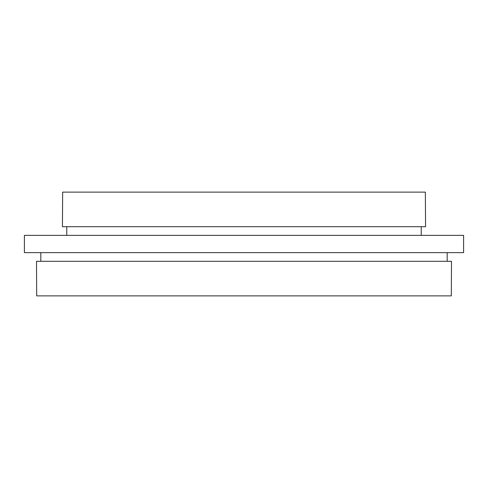 <?xml version="1.0" encoding="UTF-8"?>
<svg xmlns="http://www.w3.org/2000/svg" width="488" height="488" viewBox="0 0 488 488"><rect width="100%" height="100%" fill="white"/><g stroke="black" fill="none" stroke-linecap="round" stroke-linejoin="round"><path stroke-width="0.73" d="M244 261.293L451.498 261.293L451.315 295.874L36.685 295.874L36.502 261.293L244 261.293M244 252.644L463.6 252.644L463.6 235.356L24.4 235.356L24.4 252.644L244 252.644M244 226.706L425.56 226.706L425.353 192.126L62.647 192.126L62.44 226.706L244 226.706M447.173 261.293L447.173 252.644M421.235 235.356L421.235 226.706M66.764 235.356L66.764 226.706M40.827 261.293L40.827 252.644"/></g></svg>
